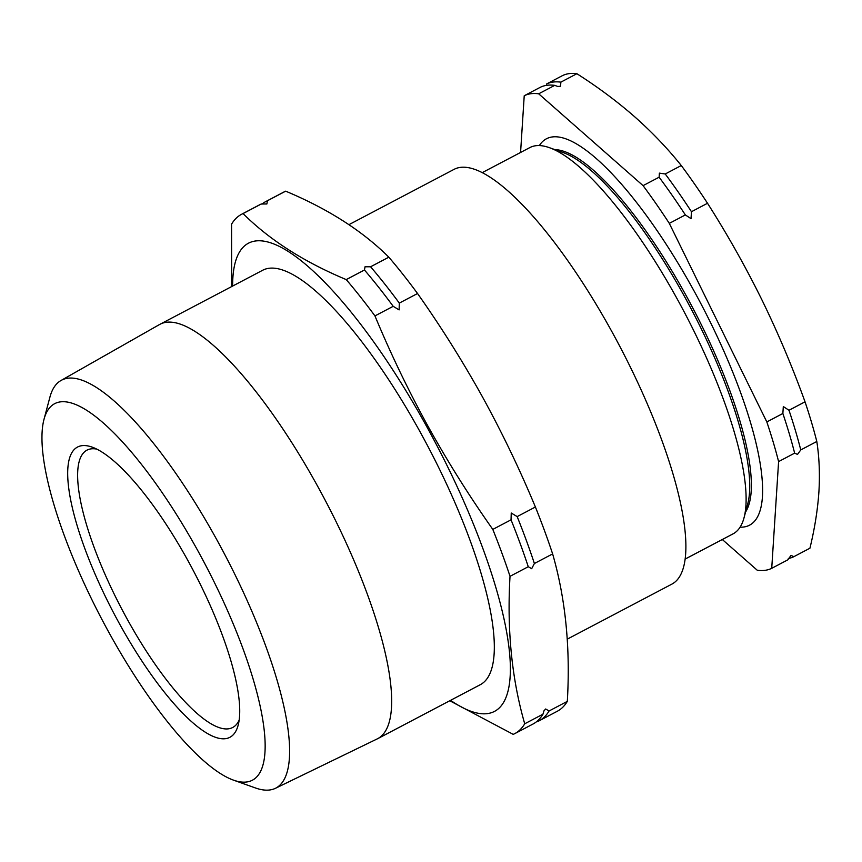 <?xml version="1.0" encoding="UTF-8"?>
<svg xmlns="http://www.w3.org/2000/svg" width="862" height="862" viewBox="0 0 862 862"><rect width="100%" height="100%" fill="white"/><g stroke="black" fill="none" stroke-linecap="round" stroke-linejoin="round"><path stroke-width="1.29" d="M794.645 453.153A266.735 73.41 -117.7 0 0 782.868 413.491L783.31 406.552L788.989 410.269A266.735 73.41 62.3 0 1 800.766 449.932L797.522 454.403L794.645 453.153L778.601 461.59L771.727 568.317L787.771 559.88L791.014 555.408L793.891 556.658A266.735 73.41 62.3 0 1 788.321 558.49M560.85 82.149L576.893 73.712A266.735 73.41 62.3 0 0 562.433 75.641L546.389 84.088A266.735 73.41 62.3 0 1 560.85 82.149L560.58 86.222L557.789 86.48L554.729 85.37L538.685 93.807L643.074 185.642A266.735 73.41 62.3 0 1 669.311 223.377L766.824 421.927A266.735 73.41 62.3 0 1 778.601 461.59M685.355 214.929A266.735 73.41 -117.7 0 0 659.118 177.206L659.387 173.133L665.238 173.984A266.735 73.41 62.3 0 1 691.475 211.718L691.022 218.646L685.355 214.929L669.311 223.377M265.905 201.492L284.137 191.892A293.403 80.748 62.3 0 1 285.667 191.17C328.099 208.938 362.493 230.941 388.827 257.188A293.403 80.748 62.3 0 1 417.542 293.511C441.107 326.903 462.775 361.426 482.558 397.059C502.104 432.638 519.721 469.294 535.399 507.007L517.168 516.597L511.241 513.019L511.047 519.818L492.805 529.408C469.165 495.887 447.497 461.364 427.8 425.86C408.189 390.141 390.572 353.495 374.948 315.912A293.403 80.748 -117.7 0 0 346.233 279.6C303.79 261.822 269.407 239.819 243.062 213.571A293.403 80.748 -117.7 0 0 241.543 214.304L259.785 204.703A293.403 80.748 62.3 0 1 261.305 203.982L266.875 203.971L267.425 200.76A293.403 80.748 -117.7 0 0 265.905 201.492A293.403 80.748 -117.7 0 0 261.908 204.165M364.464 270A293.403 80.748 62.3 0 1 393.191 306.322L399.117 309.9L399.311 303.101A293.403 80.748 -117.7 0 0 370.585 266.778L365.025 266.789L364.464 270L346.233 279.6M511.047 519.818A293.403 80.748 62.3 0 1 528.266 566.722L531.682 568.694L534.386 563.5A293.403 80.748 -117.7 0 0 517.168 516.597M535.399 507.007A293.403 80.748 62.3 0 1 552.628 553.91C565.569 598.831 570.472 647.987 567.315 701.377L549.072 710.978L545.657 708.995L543.987 710.816L542.952 714.189A293.403 80.748 62.3 0 1 532.985 724.048L514.743 733.648A293.403 80.748 -117.7 0 0 524.721 723.789C511.769 678.868 506.878 629.713 510.024 576.312A293.403 80.748 -117.7 0 0 492.805 529.408M482.095 172.702L529.861 147.574A218.237 60.06 62.3 0 1 549.331 147.65L562.918 152.488A207.171 57.021 62.3 0 1 684.837 297.11A207.171 57.021 62.3 0 1 749.552 492.04A207.171 57.021 62.3 0 1 747.742 503.839L744.035 517.771A218.237 60.06 62.3 0 1 733.066 533.858L685.301 558.985M549.331 147.65A218.237 60.06 62.3 0 1 677.769 299.998A218.237 60.06 62.3 0 1 745.932 505.347A218.237 60.06 62.3 0 1 744.035 517.771M554.923 149.643A207.171 57.021 62.3 0 1 679.568 283.932A207.171 57.021 62.3 0 1 751.201 491.168A207.171 57.021 62.3 0 1 745.565 512.028M539.353 145.57A218.237 60.06 62.3 0 1 669.914 250.099A218.237 60.06 62.3 0 1 762.439 496.663A218.237 60.06 62.3 0 1 740.092 527.178M450.557 700.332A264.311 72.742 -117.7 0 0 509.711 654.517A264.311 72.742 -117.7 0 0 426.733 426.615A264.311 72.742 -117.7 0 0 232.632 286.065M241.543 214.304A293.403 80.748 -117.7 0 0 231.566 224.163L231.641 286.583M198.077 551.163A212.666 58.53 -117.7 0 0 43.951 419.535A212.666 58.53 -117.7 0 0 109.205 632.977A212.666 58.53 -117.7 0 0 233.677 780.207A212.666 58.53 -117.7 0 0 198.077 551.163M43.951 419.535L49.888 397.231A230.38 63.4 62.3 0 1 60.965 380.519A230.38 63.4 62.3 0 1 216.858 539.827A230.38 63.4 62.3 0 1 275.474 788.288A230.38 63.4 62.3 0 1 255.421 787.954L233.677 780.207M187.894 560.537A163.92 45.115 62.3 0 1 238.192 725.061A163.92 45.115 62.3 0 1 119.387 623.603A163.92 45.115 62.3 0 1 91.943 447.055A163.92 45.115 62.3 0 1 187.894 560.537M96.641 449.08A156.647 43.111 -117.7 0 0 86.9 450.179A156.647 43.111 -117.7 0 0 127.102 618.948A156.647 43.111 -117.7 0 0 232.762 727.453A156.647 43.111 -117.7 0 0 239.183 720.05M348.938 224.659L453.918 169.437A234.238 64.467 62.3 0 1 611.912 331.687A234.238 64.467 62.3 0 1 672.026 584.048L567.25 639.162M275.474 788.288L377.297 738.863A234.044 64.413 -117.7 0 0 377.815 738.605L480.468 684.6A234.044 64.413 -117.7 0 0 420.408 432.444A234.044 64.413 -117.7 0 0 262.544 270.323L159.879 324.338A234.044 64.413 -117.7 0 0 159.384 324.608L60.965 380.519M377.815 738.605A234.044 64.413 -117.7 0 0 317.755 486.448A234.044 64.413 -117.7 0 0 159.879 324.338M261.305 203.982L243.062 213.571M285.667 191.17L267.425 200.76M388.827 257.188L370.585 266.778M393.191 306.322L374.948 315.912M417.542 293.511L399.311 303.101M528.266 566.722L510.024 576.312M552.628 553.91L534.386 563.5M542.952 714.189L524.721 723.789M449.759 700.752L513.224 734.37A293.403 80.748 -117.7 0 0 514.743 733.648M537.576 721.559A293.403 80.748 -117.7 0 0 539.106 720.826A293.403 80.748 -117.7 0 0 549.072 710.978M567.315 701.377A293.403 80.748 62.3 0 1 557.337 711.236L539.106 720.826M576.893 73.712C597.905 87.116 617.149 101.447 634.615 116.715C651.941 132.058 667.5 148.329 681.282 165.536A266.735 73.41 62.3 0 1 707.519 203.27C727.388 234.464 745.479 266.584 761.803 299.642C777.987 332.775 792.393 366.835 805.033 401.821L788.989 410.269M805.033 401.821A266.735 73.41 62.3 0 1 816.81 441.495L800.766 449.932M816.81 441.495C819.277 457.399 819.977 474.219 818.9 491.943C817.672 509.819 814.687 528.578 809.935 548.21L793.891 556.658M681.282 165.536L665.238 173.984M707.519 203.27L691.475 211.718M782.868 413.491L766.824 421.927M771.727 568.317A266.735 73.41 62.3 0 1 757.267 570.245L722.324 539.515M554.729 85.37A266.735 73.41 -117.7 0 0 540.269 87.31L524.225 95.747A266.735 73.41 62.3 0 1 538.685 93.807M520.573 152.455L524.225 95.747M659.118 177.206L643.074 185.642"/></g></svg>
